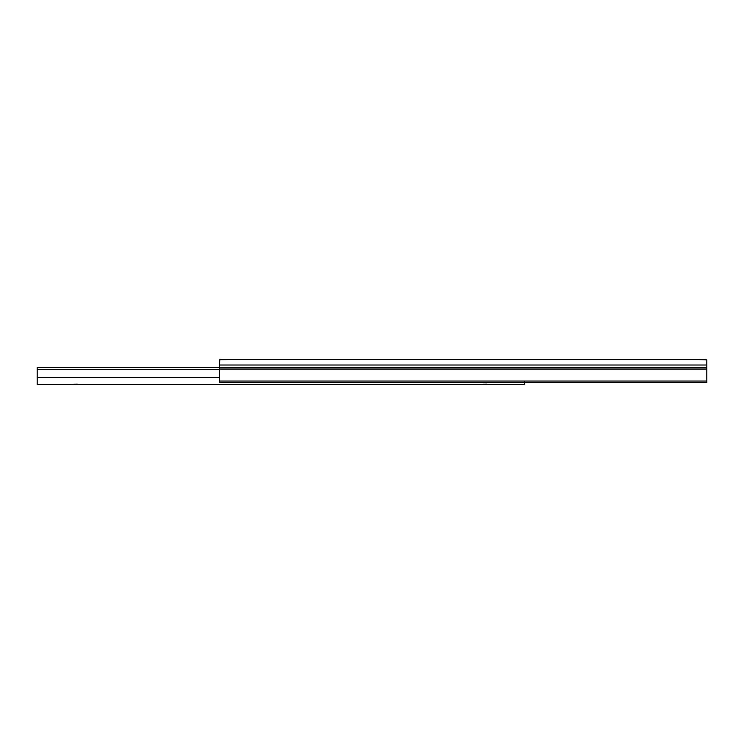 <?xml version="1.0" encoding="UTF-8"?>
<svg xmlns="http://www.w3.org/2000/svg" width="744" height="744" viewBox="0 0 744 744"><rect width="100%" height="100%" fill="white"/><g stroke="black" fill="none" stroke-linecap="round" stroke-linejoin="round"><path stroke-width="1.12" d="M698.225 359.538L706.8 359.929L706.8 382.435L219.61 382.435L219.61 381.058L219.61 382.435L706.8 382.435L706.8 369.08L219.61 369.08L219.61 381.058L706.8 381.058L219.61 381.058L219.61 367.769L219.61 369.08L706.8 369.08L706.8 367.769L219.61 367.769L219.61 365.016L219.61 367.769L706.8 367.769L706.8 359.929L705.61 359.557L221.554 359.538L219.61 359.929L219.61 365.016L706.8 365.016L219.61 365.016L219.75 359.724L228.185 359.538M697.714 359.538L228.696 359.538M705.61 359.557L704.847 359.538M220.168 359.603L220.903 359.547L220.168 359.603M524.39 382.1L524.39 384.471L37.2 384.471L37.2 369.601L219.61 369.601L37.2 369.601L37.2 377.599L219.61 377.599L37.2 377.599L37.2 384.471L524.39 384.471L524.39 382.435M37.2 367.415L219.61 367.415L37.2 367.415L37.2 369.601L37.2 367.415M76.678 384.471L78.752 384.471M77.199 384.099L73.935 384.239M80.24 384.471L80.836 384.462M485.925 384.471L487.999 384.471M486.446 384.099L483.172 384.239M489.478 384.471L490.073 384.462"/></g></svg>

